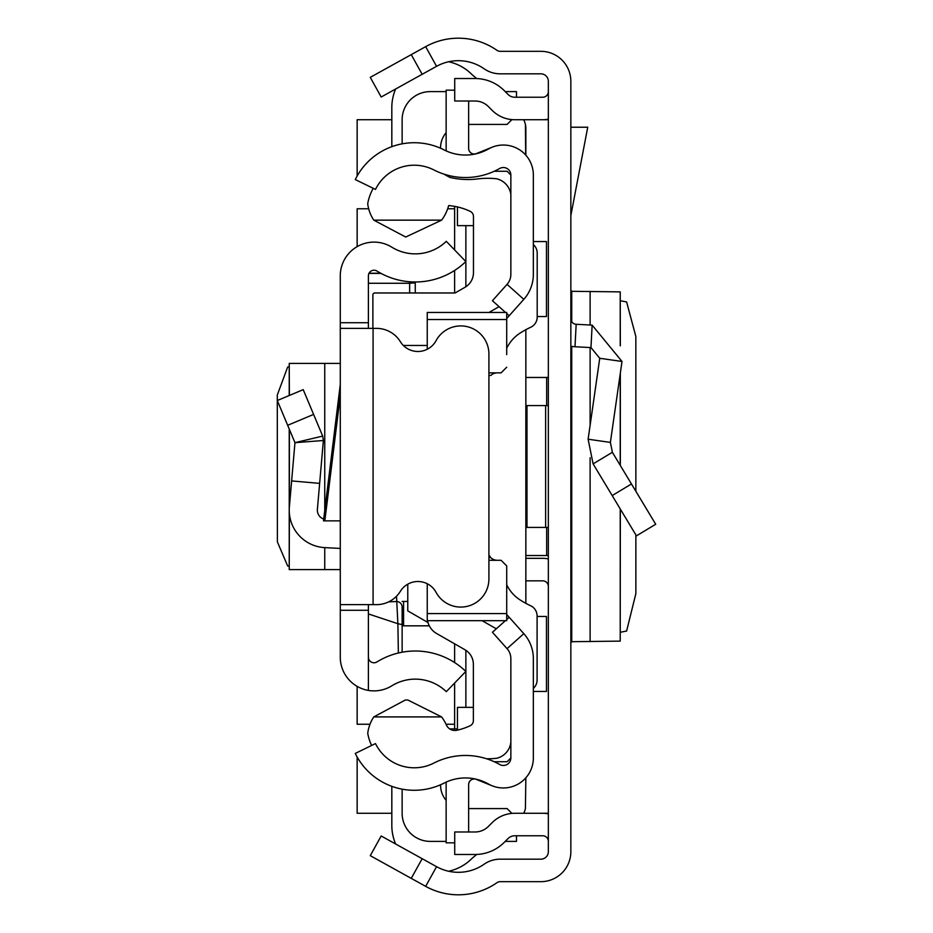 <?xml version="1.0" encoding="UTF-8"?>
<svg xmlns="http://www.w3.org/2000/svg" width="933" height="933" viewBox="0 0 933 933"><rect width="100%" height="100%" fill="white"/><g stroke="black" fill="none" stroke-linecap="round" stroke-linejoin="round"><path stroke-width="1.4" d="M635.863 491.294L635.84 336.463L626.614 301.965L620.328 300.741M635.863 534.889L635.863 593.621L626.614 631.035L620.328 632.259M620.223 508.917L620.223 641.123L620.328 509.091M620.223 641.123L571.731 641.694L570.844 642.93M411.255 878.373L370.273 855.654L381.177 835.98L422.159 858.698L411.255 878.373L425.658 886.35A67.479 67.479 0 0 0 496.974 882.676A5.621 5.621 0 0 1 500.181 881.673L540.848 881.673A29.996 29.996 0 0 0 570.844 851.677L570.844 81.323A29.996 29.996 0 0 0 540.848 51.327L500.181 51.327A5.621 5.621 0 0 1 496.974 50.324A67.479 67.479 0 0 0 425.658 46.65L411.255 54.627L422.159 74.302L381.177 97.02L370.273 77.346L411.255 54.627M422.159 858.698L436.562 866.675A44.982 44.982 0 0 0 484.099 864.226A28.118 28.118 0 0 1 500.181 859.176L540.848 859.176A7.499 7.499 0 0 0 548.347 851.677L548.347 81.323A7.499 7.499 0 0 0 540.848 73.824L500.181 73.824A28.118 28.118 0 0 1 484.099 68.774A44.982 44.982 0 0 0 436.562 66.325L422.159 74.302M548.347 555.532L525.85 555.532M525.85 377.468L548.347 377.468M548.347 586.46A5.621 5.621 0 0 0 542.726 580.839L525.85 580.839M548.347 558.914A28.118 28.118 0 0 0 542.726 558.342L525.85 558.342M548.347 405.575L525.85 405.575M548.347 527.425L545.63 527.425L545.63 405.575M526.982 405.575L526.982 527.425L525.85 527.425M526.982 527.425L545.63 527.425M548.347 841.391A5.621 5.621 0 0 0 542.726 835.77L514.736 835.77A9.377 9.377 0 0 0 508.112 838.51L504.228 842.394A41.239 41.239 0 0 1 475.072 854.476L454.721 854.476L454.721 831.979L475.072 831.979A18.742 18.742 0 0 0 488.321 826.486L492.204 822.603A31.862 31.862 0 0 1 514.736 813.273L542.726 813.273A28.118 28.118 0 0 1 548.347 813.844M548.347 91.609A5.621 5.621 0 0 1 542.726 97.23L514.736 97.23A9.377 9.377 0 0 1 508.112 94.49L504.228 90.606A41.239 41.239 0 0 0 475.072 78.524L454.721 78.524L454.721 101.021L475.072 101.021A18.742 18.742 0 0 1 488.321 106.514L492.204 110.397A31.862 31.862 0 0 0 514.736 119.727L542.726 119.727A28.118 28.118 0 0 0 548.347 119.156M570.844 318.678A5.621 5.621 0 0 0 576.162 324.287L574.996 346.749A28.118 28.118 0 0 1 570.844 346.225M612.375 452.283L655.712 524.253L636.446 535.857L593.108 463.888L588.117 439.21L610.38 442.417L612.375 452.283L593.108 463.888M576.162 324.287L592.14 325.127L622.008 361.479L599.744 358.284L588.117 439.21M622.008 361.479L610.38 442.417M574.996 346.749L590.962 347.589L599.744 358.284M570.844 127.226L587.732 127.226L570.844 215.581M570.844 290.07L571.731 291.306L620.223 291.877L620.223 345.548M620.328 345.816L620.223 291.877M525.85 155.181L525.85 128.474A18.742 18.742 0 0 0 525.407 124.416L525.699 155.018M525.85 603.336L525.85 329.699M523.681 813.273A18.742 18.742 0 0 0 525.407 808.584L525.85 777.819M537.198 316.544L546.47 316.544L546.47 241.565L533.349 241.565M533.349 691.435L546.47 691.435L546.47 616.456L537.093 616.456M548.347 813.273L542.726 813.273M391.825 813.273L357.152 813.273L357.152 756.99M357.152 176.01L357.152 119.727L391.825 119.727M542.726 119.727L548.347 119.727M454.628 208.759L447.688 208.759M368.675 208.759L357.152 208.759L357.152 246.639M357.152 686.361L357.152 724.241L370.004 724.241M446.021 724.241L454.628 724.241M523.681 119.727A18.742 18.742 0 0 1 525.407 124.416M448.633 61.753A46.86 46.86 0 0 1 472.203 74.792L476.705 78.559M391.825 146.668L391.825 107.54A46.86 46.86 0 0 1 395.65 88.997M454.628 683.038L454.628 728.918L449.718 728.918L457.438 728.918M391.825 786.332L391.825 825.46A46.86 46.86 0 0 0 395.65 844.003M448.633 871.247A46.86 46.86 0 0 0 472.203 858.208L476.705 854.441M510.852 757.981L510.852 658.628A14.998 14.998 0 0 0 507.051 648.645L523.821 633.659A37.483 37.483 0 0 1 533.349 658.628L533.349 757.981A29.996 29.996 0 0 1 488.554 784.058A46.86 46.86 0 0 0 444.096 783.09A65.602 65.602 0 0 1 355.275 753.432L375.498 743.578A43.116 43.116 0 0 0 433.868 763.066A69.357 69.357 0 0 1 499.656 764.5A7.499 7.499 0 0 0 510.852 757.981L507.109 761.725L494.233 761.725M494.233 171.275L507.109 171.275L510.852 175.019A7.499 7.499 0 0 0 499.656 168.5A69.357 69.357 0 0 1 433.868 169.934A43.116 43.116 0 0 0 375.498 189.422L355.275 179.568A65.602 65.602 0 0 1 444.096 149.91A46.86 46.86 0 0 0 488.554 148.942A29.996 29.996 0 0 1 533.349 175.019L533.349 274.372A37.483 37.483 0 0 1 523.821 299.341L509.208 315.716L506.701 313.476M465.87 286.758L465.87 225.634M465.87 707.366L465.87 650.313M440.563 148.23A23.43 23.43 0 0 1 446.137 132.673M511.914 119.599L507.109 124.416L468.634 124.416M516.485 97.23L516.485 91.609L505.231 91.609M446.137 91.609L430.253 91.609A28.118 28.118 0 0 0 402.135 119.727L402.135 143.845M454.628 206.356L454.628 249.962M454.628 270.43L454.628 292.974M407.768 584.186L407.768 610.87L428.002 622.556M454.628 643.828L454.628 662.57M402.135 789.155L402.135 813.273A28.118 28.118 0 0 0 430.253 841.391L446.137 841.391M505.231 841.391L516.485 841.391L516.485 835.77M511.914 813.401L507.109 808.584L468.634 808.584M446.137 800.327A23.43 23.43 0 0 1 440.563 784.77M407.768 601.447L402.135 601.447M429.297 625.821L403.581 625.821L403.581 601.447M402.135 625.821L403.581 625.821M289.23 366.821L287.667 367.019L277.288 395.067L277.393 541.933L287.667 565.981L289.23 566.179M340.277 363.404L289.23 363.404L289.37 395.452M340.277 569.596L324.754 569.596L324.754 547.613L340.277 548.429L340.277 348.219M368.395 604.642L368.395 610.275L340.277 610.275L340.277 322.725L368.395 322.725L368.395 328.358M368.395 322.725L368.395 275.853A5.621 5.621 0 0 1 376.979 271.071A72.751 72.751 0 0 0 465.835 261.567L446.301 241.332A44.632 44.632 0 0 1 391.79 247.175A33.74 33.74 0 0 0 340.277 275.853L340.277 322.725M340.277 610.275L340.277 657.147A33.74 33.74 0 0 0 391.79 685.825A44.632 44.632 0 0 1 446.301 691.668L465.835 671.433A72.751 72.751 0 0 0 376.979 661.929A5.621 5.621 0 0 1 368.395 657.147L368.395 689.289M340.277 520.859L323.483 520.859L340.277 384.524M368.395 610.275L368.395 657.147M340.277 604.642L373.083 604.642L373.083 328.358L340.277 328.358M373.083 328.358L376.442 328.358A28.118 28.118 0 0 1 400.374 341.7A20.619 20.619 0 0 0 436.061 340.673A28.118 28.118 0 0 1 488.915 354.039L488.915 578.961A28.118 28.118 0 0 1 436.061 592.327A20.619 20.619 0 0 0 400.374 591.3A28.118 28.118 0 0 1 376.442 604.642L373.083 604.642M323.704 519.051A9.377 9.377 0 0 1 317.383 509.36L319.646 483.376L291.632 480.927L289.37 506.922L289.37 429.332M324.754 547.613A37.483 37.483 0 0 1 289.37 506.922M287.667 425.285L313.605 414.415L303.213 389.644L277.288 400.525L294.968 442.674L323.378 440.504L319.646 483.376M313.605 414.415L322.678 436.073L294.968 442.674L291.632 480.927M322.678 436.073L323.378 440.504L322.678 436.073M324.754 569.596L289.23 569.596L289.37 513.43M415.255 292.974L415.255 281.976L415.255 282.886L409.634 283.27L409.634 281.754M398.368 653.018L397.878 623.699L368.395 613.937M388.641 601.867L396.513 601.505A5.621 5.598 0 0 1 402.135 607.103L402.135 652.225L402.135 607.103M402.135 624.609L397.878 623.699L396.513 596.222M505.558 312.462L492.426 300.729L507.051 284.355A14.998 14.998 0 0 0 510.852 274.372L510.852 175.019M523.821 633.659L506.701 614.485M509.208 617.284L506.701 619.524M505.406 620.678L492.426 632.271L507.051 648.645M506.701 318.515L509.208 315.716M492.123 785.784L476.366 779.417A5.621 5.621 0 0 0 468.634 784.63L468.634 831.979M446.254 782.052A28.118 28.118 0 0 0 446.137 784.63L446.137 842.837L454.721 842.837M492.123 147.216L476.366 153.583A5.621 5.621 0 0 1 468.634 148.37L468.634 101.021M454.721 90.163L446.137 90.163L446.137 148.37A28.118 28.118 0 0 0 446.254 150.948M458.593 729.863L457.438 729.863L457.438 707.366L473.369 707.366M510.841 194.391A9.377 9.377 0 0 0 510.852 193.772M473.463 225.634L457.438 225.634L457.438 206.928M371.591 745.479A48.738 48.738 0 0 1 367.742 733.315A37.786 37.786 0 0 1 373.795 716.906L405.26 700.042L407.791 699.983L441.612 716.906A42.277 42.277 0 0 1 446.359 724.953A9.342 9.342 0 0 0 456.867 730.259A61.811 61.811 0 0 0 470.15 725.734A5.621 5.621 0 0 0 473.369 720.649L473.369 664.343A16.876 16.876 0 0 0 464.879 649.695L436.667 633.542A18.742 18.742 0 0 1 427.547 620.678M443.945 174.121A104.286 104.286 0 0 0 449.893 177.398A77.416 77.416 0 0 0 477.824 178.903A81.171 81.171 0 0 1 496.636 178.786A18.637 18.637 0 0 1 510.852 194.542M506.701 319.541L427.244 319.541L427.244 312.462L506.701 312.462L506.701 354.622M533.349 688.391A11.243 11.243 0 0 0 537.093 680.005L537.093 615.92A11.243 11.243 0 0 0 530.585 605.715A86.221 86.221 0 0 1 520.101 599.931A37.483 37.483 0 0 1 506.701 584.781M497.324 560.29A9.377 9.377 0 0 1 490.688 557.537L488.915 557.537M497.324 372.85A9.377 9.377 0 0 0 490.828 375.463L488.915 375.463M506.701 348.254A37.483 37.483 0 0 1 520.113 333.093A86.221 86.221 0 0 1 530.667 327.285A11.243 11.243 0 0 0 537.198 317.08L537.198 253.041A11.243 11.243 0 0 0 533.349 244.574M427.244 319.541L427.244 349.257M501.079 372.85L488.915 372.85L501.079 372.85L506.701 367.217M501.079 560.29L488.915 560.29L501.079 560.29L506.701 565.911L506.701 578.518M506.701 565.911L506.701 620.678L427.244 620.678L427.244 613.587L506.701 613.587M427.244 583.743L427.244 613.587M372.885 328.358L372.885 294.84A1.878 1.878 180 0 1 374.751 292.974L455.094 292.974L464.972 287.306A16.876 16.876 0 0 0 473.463 272.669L473.463 216.456A5.621 5.621 0 0 0 470.255 211.383A61.811 61.811 0 0 0 448.656 205.587A42.277 42.277 0 0 1 441.612 220.153L373.783 220.153A37.845 37.845 0 0 1 367.707 203.709A48.738 48.738 0 0 1 373.223 188.326M499.073 306.665L488.962 312.462M403.336 345.455L427.244 345.455M441.612 220.153L405.703 237.029L373.783 220.153M482.093 620.678L496.298 628.807M373.795 716.906L441.612 716.906M510.852 741.957A18.438 18.438 0 0 1 496.636 758.272A81.171 81.171 0 0 1 486.571 758.762M490.688 557.537L488.915 555.042M436.562 866.675L425.658 886.35M436.562 66.325L425.658 46.65M546.656 555.532L546.656 527.425M546.656 405.575L546.656 377.468M631.454 483.97L612.188 495.575M592.14 325.127L590.962 347.589M571.731 291.306L571.731 321.71M571.731 346.388L571.731 641.694M590.123 291.353L590.123 325.022M590.123 347.543L590.123 425.191M590.123 457.741L590.123 641.647M620.223 373.911L620.223 465.322M340.277 395.499L324.836 520.859M324.754 510.514L324.754 363.404M368.395 283.27L409.634 283.27L409.634 292.974M381.026 273.404L368.967 273.404M507.051 284.355L523.821 299.341M620.328 373.212L620.328 465.485M289.23 569.596L289.23 428.993M289.23 395.51L289.23 363.404M380.734 273.241L369.036 273.241"/></g></svg>
